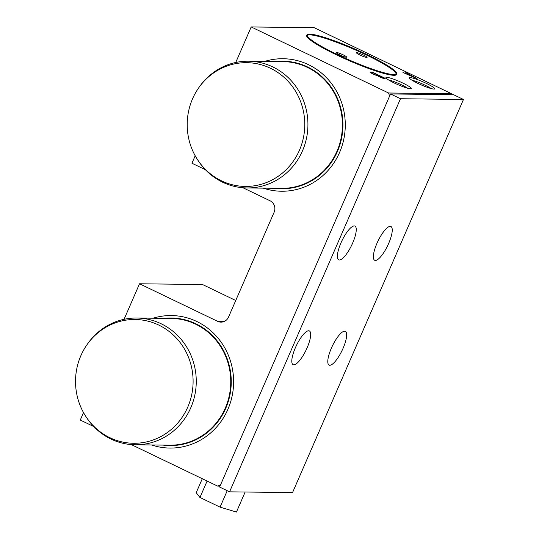 <?xml version="1.0" encoding="UTF-8"?>
<svg xmlns="http://www.w3.org/2000/svg" width="539" height="539" viewBox="0 0 539 539"><rect width="100%" height="100%" fill="white"/><g stroke="black" fill="none" stroke-linecap="round" stroke-linejoin="round"><path stroke-width="0.81" d="M385.25 78.337L372.314 72.118L370.441 72.091A4.649 0.586 23.5 0 0 370.239 72.172A4.649 0.586 23.5 0 0 372.907 73.937A4.649 0.586 23.5 0 0 377.738 75.824A3.254 0.411 23.5 0 0 380.352 77.286A3.254 0.411 23.5 0 0 383.377 78.317L385.25 78.337M396.751 73.978L396.529 74.503A48.975 6.198 -156.5 0 1 336.316 54.789A48.975 6.198 -156.5 0 1 306.698 35.446L306.927 34.92A48.975 6.198 23.5 0 0 336.545 54.271A48.975 6.198 23.5 0 0 396.751 73.978A48.975 6.198 23.5 0 0 354.312 48.766A48.975 6.198 23.5 0 0 306.927 34.92M402.956 83.121A13.825 1.752 -156.5 0 1 411.129 88.74A13.825 1.752 -156.5 0 1 394.319 83.019A13.825 1.752 -156.5 0 1 385.971 77.805A13.825 1.752 -156.5 0 1 402.956 83.121M388.545 92.991L451.527 93.725L314.176 27.684L251.194 26.95L388.545 92.991L389.63 96.043L220.525 484.952L217.621 486.09L131.3 444.587M426.349 83.39A13.825 1.752 -156.5 0 1 434.522 89.016A13.825 1.752 -156.5 0 1 417.712 83.289A13.825 1.752 -156.5 0 1 409.364 78.081A13.825 1.752 -156.5 0 1 426.349 83.39M417.085 78.707L402.977 72.475L407.639 74.348L408.885 74.362L405.779 72.509L417.085 78.707M416.02 78.088L409.034 74.975L410.071 74.988L415.967 78.216M408.623 74.968L408.885 74.362M431.072 88.537A11.912 1.509 23.5 0 0 421.875 83.707A11.912 1.509 23.5 0 0 412.072 80.277M363.609 55.113A5.761 0.728 -156.5 0 1 367.093 57.39A5.761 0.728 -156.5 0 1 360.012 55.072A5.761 0.728 -156.5 0 1 356.528 52.795A5.761 0.728 -156.5 0 1 363.609 55.113M343.215 54.87A5.761 0.728 -156.5 0 1 346.698 57.147A5.761 0.728 -156.5 0 1 339.617 54.83A5.761 0.728 -156.5 0 1 336.134 52.552A5.761 0.728 -156.5 0 1 343.215 54.87M336.727 54.271A48.395 6.124 23.5 0 0 396.226 73.749A48.395 6.124 23.5 0 0 354.285 48.833A48.395 6.124 23.5 0 0 307.459 35.15A48.395 6.124 23.5 0 0 336.727 54.271M307.392 35.433A48.395 6.124 -156.5 0 1 366.729 55.146A48.395 6.124 -156.5 0 1 396.064 73.984M407.679 88.261A11.912 1.509 23.5 0 0 398.483 83.43A11.912 1.509 23.5 0 0 388.68 80.001M124.078 319.304L139.527 283.777L202.509 284.518L235.745 300.499M451.527 93.725L451.864 94.662M205.386 169.691L191.945 163.229L195.185 155.771M235.745 62.477L251.194 26.95M139.527 283.777L217.655 321.345A8.644 8.213 90.7 0 0 220.97 322.127A8.644 8.213 90.7 0 0 228.536 317.073L274.122 212.245A8.644 8.213 90.7 0 0 270.073 200.791L242.974 187.761M93.712 426.517L80.271 420.056L83.511 412.598M220.013 486.124L217.621 486.09M377.556 75.514L378.957 75.534L373.136 72.731L371.735 72.718A3.389 0.431 23.5 0 0 371.654 72.765A3.389 0.431 23.5 0 0 373.972 74.234A3.389 0.431 23.5 0 0 377.556 75.514L377.455 75.743M383.492 77.71L380.258 76.154L378.836 76.154L382.084 77.69L383.492 77.71L383.236 78.296M378.829 76.181L378.957 75.534M371.654 72.765L371.432 73.156M372.051 72.718L372.314 72.118M245.144 492.019L236.432 512.05L220.074 507.138L227.222 490.706M220.074 507.138L199.962 497.47L196.203 492.707L202.287 478.72M199.962 497.47L207.111 481.037M158.796 325.084A61.891 58.791 -89.3 0 0 86.826 344.96A61.891 58.791 -89.3 0 0 85.984 416.681A61.891 58.791 -89.3 0 0 179.386 421.067A61.891 58.791 -89.3 0 0 158.796 325.084M85.984 416.681L86.557 417.557A63.38 60.206 -89.3 0 0 135.309 444.776A63.38 60.206 -89.3 0 0 194.801 395.215A63.38 60.206 -89.3 0 0 161.121 323.75A63.38 60.206 -89.3 0 0 136.791 318.03A63.38 60.206 -89.3 0 0 87.419 344.104L86.826 344.96M135.309 444.776L169.792 445.18A63.38 60.206 -89.3 0 0 229.284 395.619A63.38 60.206 -89.3 0 0 195.603 324.155A63.38 60.206 -89.3 0 0 171.281 318.434L136.791 318.03M163.088 445.106A63.784 60.597 -89.3 0 0 228.94 399.204A63.784 60.597 -89.3 0 0 195.893 323.784A63.784 60.597 -89.3 0 0 164.57 318.354M151.567 444.971A66.263 62.948 -89.3 0 0 169.886 448.064A66.263 62.948 -89.3 0 0 232.08 396.246A66.263 62.948 -89.3 0 0 196.87 321.534A66.263 62.948 -89.3 0 0 171.442 315.551A66.263 62.948 -89.3 0 0 153.049 318.219M270.463 68.258A61.891 58.791 -89.3 0 0 198.493 88.133A61.891 58.791 -89.3 0 0 197.658 159.854A61.891 58.791 -89.3 0 0 291.06 164.233A61.891 58.791 -89.3 0 0 270.463 68.258M197.658 159.854L198.231 160.73A63.38 60.206 -89.3 0 0 246.983 187.949A63.38 60.206 -89.3 0 0 306.469 138.388A63.38 60.206 -89.3 0 0 272.795 66.917A63.38 60.206 -89.3 0 0 248.466 61.203A63.38 60.206 -89.3 0 0 199.086 87.278L198.493 88.133M246.983 187.949L281.466 188.354A63.38 60.206 -89.3 0 0 340.958 138.792A63.38 60.206 -89.3 0 0 307.277 67.321A63.38 60.206 -89.3 0 0 282.948 61.601L248.466 61.203M274.755 188.273A63.784 60.597 -89.3 0 0 340.614 142.377A63.784 60.597 -89.3 0 0 307.567 66.957A63.784 60.597 -89.3 0 0 276.238 61.527M263.234 188.138A66.263 62.948 -89.3 0 0 281.56 191.237A66.263 62.948 -89.3 0 0 343.754 139.419A66.263 62.948 -89.3 0 0 308.544 64.707A66.263 62.948 -89.3 0 0 283.11 58.724A66.263 62.948 -89.3 0 0 264.723 61.392M344.63 331.189A18.724 5.35 -64.3 0 1 345.337 331.35A18.724 5.35 -64.3 0 1 342.568 349.42A18.724 5.35 -64.3 0 1 329.821 365.26A18.724 5.35 -64.3 0 1 329.113 365.098A18.724 5.35 -64.3 0 1 331.883 347.028A18.724 5.35 -64.3 0 1 344.63 331.189M308.645 330.771A18.724 5.35 -64.3 0 1 309.352 330.926A18.724 5.35 -64.3 0 1 306.583 348.996A18.724 5.35 -64.3 0 1 293.829 364.836A18.724 5.35 -64.3 0 1 293.122 364.681A18.724 5.35 -64.3 0 1 295.891 346.611A18.724 5.35 -64.3 0 1 308.645 330.771M390.209 226.36A18.724 5.35 -64.3 0 1 390.916 226.521A18.724 5.35 -64.3 0 1 388.154 244.591A18.724 5.35 -64.3 0 1 375.4 260.431A18.724 5.35 -64.3 0 1 374.693 260.27A18.724 5.35 -64.3 0 1 377.462 242.2A18.724 5.35 -64.3 0 1 390.209 226.36M354.224 225.942A18.724 5.35 -64.3 0 1 354.931 226.097A18.724 5.35 -64.3 0 1 352.162 244.167A18.724 5.35 -64.3 0 1 339.408 260.007A18.724 5.35 -64.3 0 1 338.701 259.852A18.724 5.35 -64.3 0 1 341.47 241.782A18.724 5.35 -64.3 0 1 354.224 225.942M400.49 98.731L229.567 491.837L219.609 487.047L390.539 93.948L400.49 98.731L463.473 99.466L292.549 492.572L229.567 491.837M463.473 99.466L453.521 94.682L390.539 93.948M224.305 321.419L217.655 321.345"/></g></svg>

